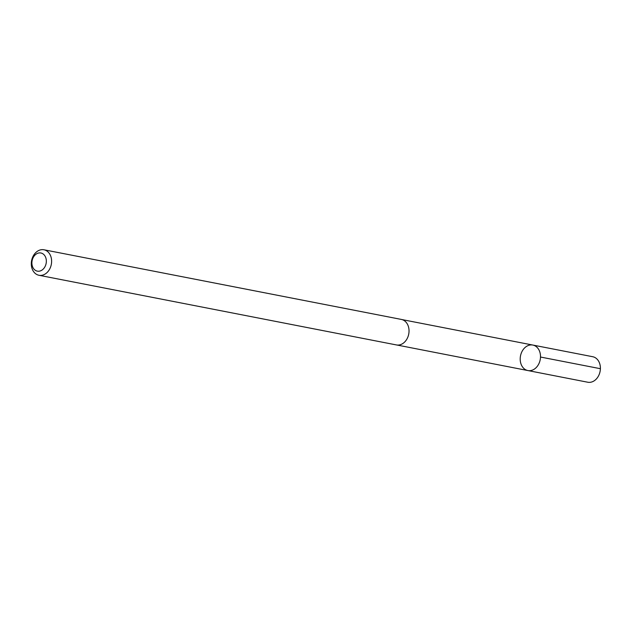 <?xml version="1.0" encoding="UTF-8"?>
<svg xmlns="http://www.w3.org/2000/svg" width="632" height="632" viewBox="0 0 632 632"><rect width="100%" height="100%" fill="white"/><g stroke="black" fill="none" stroke-linecap="round" stroke-linejoin="round"><path stroke-width="0.95" d="M521.044 353.809A12.988 10.033 101 0 1 532.831 345.056A12.988 10.033 101 0 1 540.202 359.719A12.988 10.033 101 0 1 527.87 370.55A12.988 10.033 101 0 1 521.044 353.809M587.76 382.226A12.995 10.041 -79 0 0 599.555 373.473A12.995 10.041 -79 0 0 592.729 356.725L532.831 345.056A12.988 10.033 101 0 1 540.202 359.719A12.988 10.033 101 0 1 527.87 370.55L587.76 382.226M38.971 275.276L396.39 344.93A12.995 10.041 -79 0 0 408.185 336.177A12.995 10.041 -79 0 0 401.36 319.429L43.94 249.774A12.995 10.041 -79 0 0 31.6 260.605A12.995 10.041 -79 0 0 38.971 275.276A12.995 10.041 -79 0 0 50.765 266.522A12.995 10.041 -79 0 0 43.94 249.774M45.741 264.911A9.243 7.142 -79 0 0 38.315 253.092A9.243 7.142 -79 0 0 33.298 268.205A9.243 7.142 -79 0 0 45.741 264.911M540.502 357.033L600.4 368.701M397.022 345.033L527.87 370.55M401.984 319.579L532.831 345.056"/></g></svg>
